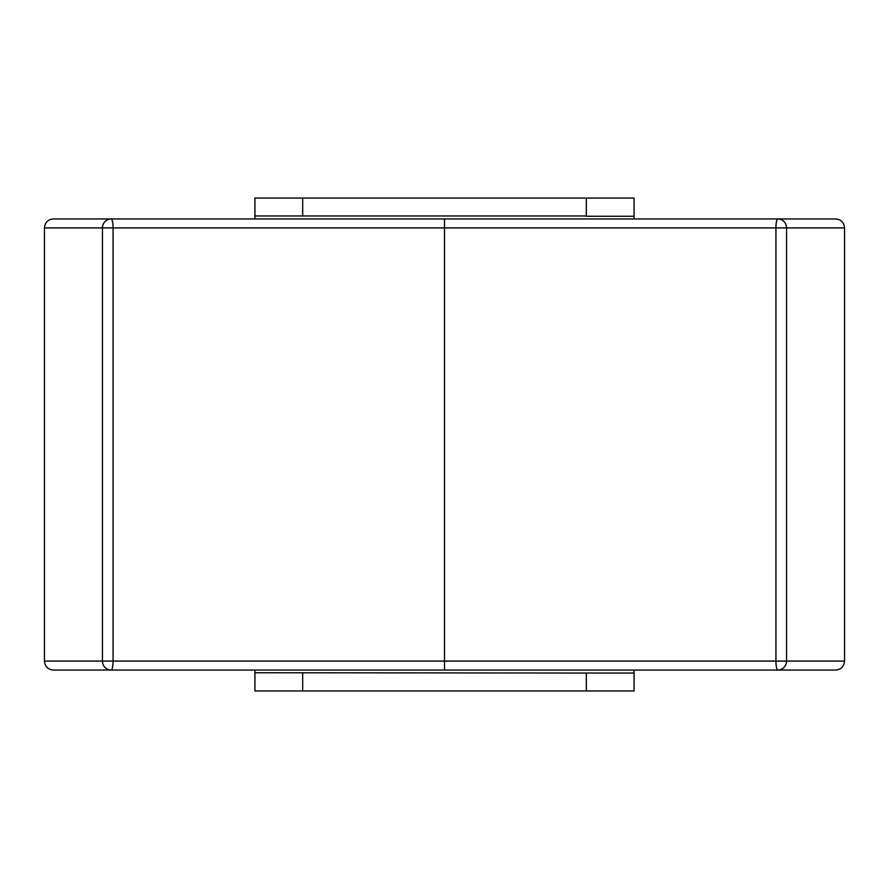 <?xml version="1.0" encoding="UTF-8"?>
<svg xmlns="http://www.w3.org/2000/svg" width="889" height="889" viewBox="0 0 889 889"><rect width="100%" height="100%" fill="white"/><g stroke="black" fill="none" stroke-linecap="round" stroke-linejoin="round"><path stroke-width="1.33" d="M444.5 218.95L111.136 218.95A8.957 8.679 90 0 0 102.457 227.906L102.457 661.094L44.45 661.094C44.983 666.528 47.895 669.506 53.196 670.05L444.5 670.05L444.5 227.906L786.543 227.906A8.957 8.679 -90 0 0 777.864 218.95L444.5 218.95L444.5 227.906L113.07 227.906A8.957 1.934 -90 0 0 111.136 218.95L53.196 218.95C47.895 219.494 44.983 222.472 44.45 227.906L113.07 227.906L113.07 661.094L102.457 661.094A8.957 8.679 90 0 0 111.136 670.05A8.957 1.934 -90 0 0 113.07 661.094L775.93 661.094A8.957 1.934 90 0 0 777.864 670.05L835.804 670.05C841.105 669.506 844.017 666.528 844.55 661.094L775.93 661.094L775.93 227.906A8.957 1.934 90 0 1 777.864 218.95L835.804 218.95C841.105 219.494 844.017 222.472 844.55 227.906L844.55 661.094M444.5 670.05L777.864 670.05A8.957 8.679 -90 0 0 786.543 661.094L786.543 227.906L844.55 227.906M44.45 661.094L44.45 227.906M634.079 218.95L634.079 216.26L586.307 216.26L586.307 198.047L302.693 198.047L302.693 215.96L254.921 215.96L254.921 218.95M634.079 673.04L634.079 690.953L586.307 690.953L586.307 673.04L634.079 673.04L634.079 670.05M586.307 673.04L254.921 672.74L254.921 670.05M302.693 673.04L302.693 690.953L254.921 690.953L254.921 672.74M586.307 690.953L302.693 690.953M254.921 215.96L254.921 198.047L302.693 198.047M586.307 198.047L634.079 198.047L634.079 216.26M586.307 215.96L302.693 215.96"/></g></svg>
